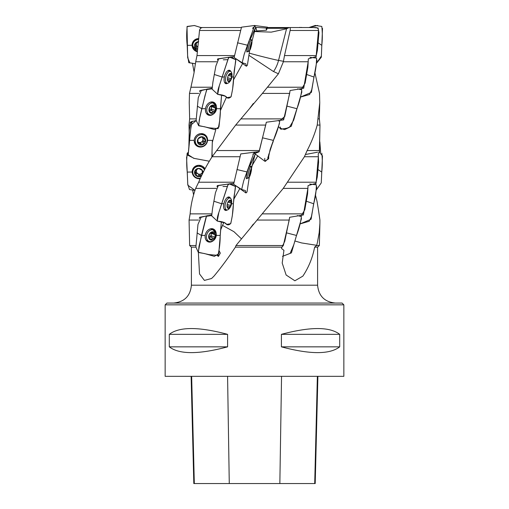 <?xml version="1.0" encoding="UTF-8"?>
<svg xmlns="http://www.w3.org/2000/svg" width="509" height="509" viewBox="0 0 509 509"><rect width="100%" height="100%" fill="white"/><g stroke="black" fill="none" stroke-linecap="round" stroke-linejoin="round"><path stroke-width="0.76" d="M343.849 304.846L165.151 304.846L165.151 376.329L343.849 376.329L343.849 304.846L342.067 303.059L166.933 303.059L165.151 304.846M339.7 334.337L339.7 346.845C329.705 354.544 310.274 354.544 281.413 346.845L281.413 334.337C310.274 326.632 329.705 326.632 339.7 334.337L281.413 334.337M227.587 334.337L227.587 346.845C198.726 354.544 179.295 354.544 169.3 346.845L169.3 334.337C179.295 326.632 198.726 326.632 227.587 334.337L169.3 334.337M268.02 28.288L267.499 27.187L266.735 28.129L266.194 28.02L266.506 30.165L256.943 30.941L254.5 31.704M266.506 30.171L267.384 27.543L304.999 27.543M316.204 55.57L316.229 56.544L308.333 58.859L308.187 61.754L283.373 61.754L284.506 55.57L316.204 55.57L318.481 30.476C318.449 28.72 317.552 27.741 315.777 27.543L289.15 27.543L286.535 28.809L271.272 32.131L253.711 31.507M200.088 27.543L219.85 27.543M234.433 55.57L196.996 55.57L199.522 30.476C199.891 28.701 200.934 27.721 202.652 27.543L241.266 27.543M284.506 55.57L290.124 30.476C290.448 28.701 290.295 27.721 289.672 27.543M234.274 56.544L217.731 58.859L217.451 59.967M216.707 61.754L195.723 61.754L196.996 55.57M316.662 245.529L319.359 245.529L319.906 223.292L319.2 232.594L317.457 242.284L316.662 245.529L314.626 247.158C312.602 257.7 308.683 267.359 302.868 276.12L294.876 280.783L286.128 275.006L282.202 263.026L283.939 250.345L281.547 248.532L281.859 247.158L283.335 245.529L235.985 245.529L283.246 188.394L304.414 156.734L307.131 150.549C311.546 142.043 314.906 133.549 317.222 125.074L319.76 102.64L319.512 93.414L315.147 73.805L314.587 73.722M195.965 247.158L191.409 247.158L189.641 245.529L189.074 220.053L190.124 213.869C190.805 205.356 192.65 196.868 195.66 188.394L198.682 182.209C202.207 173.703 206.686 165.209 212.113 156.734L235.667 125.074L262.377 93.414L289.646 93.414L290.06 90.545L303.708 88.229L308.187 61.754M262.377 93.414L267.416 87.23L303.778 87.23M199.617 91.652L199.852 90.545L212.088 88.229M189.24 102.64L189.488 93.414L190.939 87.23L211.973 87.23M189.488 93.414L198.764 93.414M314.848 72.38L315.147 73.805M283.373 61.754L278.417 73.805L273.244 71.381L249.156 55.468M267.416 87.23L278.417 73.805M195.723 61.754L193.853 73.805L190.939 87.23M317.909 118.89L319.359 118.89L319.989 125.074L317.222 125.074M235.667 125.074L265.704 125.074L266.315 122.23L283.615 119.914L289.646 93.414M240.859 118.89L283.78 118.89M196.048 118.89L189.641 118.89L189.011 125.074L189.393 125.074M190.226 123.337L190.379 122.23L192.37 121.231M304.414 156.734L318.367 156.734L318.233 153.915L319.308 151.599M307.131 150.549L319.359 150.549L319.525 152.172M212.113 156.734L239.962 156.734M240.471 155.022L240.751 153.915L259.049 151.599L265.704 125.074M216.599 150.549L259.278 150.549M283.246 188.394L307.9 188.394L308.047 185.6L316.076 183.278L318.367 156.734M287.534 182.209L316.051 182.209M195.66 188.394L216.3 188.394M217.019 186.714L217.298 185.6L233.777 183.278M198.682 182.209L233.955 182.209M257.261 220.053L289.227 220.053L289.627 217.286L303.377 214.963L307.9 188.394M262.402 213.869L303.453 213.869M189.074 220.053L198.504 220.053M199.324 218.399L199.566 217.286L211.693 214.963M190.124 213.869L211.591 213.869M283.335 245.529L289.227 220.053M189.641 245.529L195.819 245.529M335.463 303.059C324.608 302.002 318.647 296.047 317.591 285.193L317.591 247.158L314.626 247.158M281.859 247.158L235.387 247.158C228.42 257.7 221.288 267.359 213.99 276.12L211.572 278.493L204.408 280.414L199.528 273.937L198.364 252.439M235.985 245.529L235.387 247.158M319.906 223.286L319.926 220.053L318.589 210.841L316.986 201.15L315.421 194.934M215.784 129.61L212.317 142.393M226.429 97.257L220.27 110.867M233.415 80.059L242.608 63.561M212.056 151.835L212.164 156.657M218.755 58.859L217.731 58.859M201.43 90.545L199.852 90.545M191.403 122.23L190.379 122.23M239.822 188.604L233.803 199.229M257.789 155.818L251.166 167.194M241.425 238.804L233.943 231.684L222.516 225.379L223.903 222.35M219.156 250.835L220.308 253.132L218.45 256.421L217.489 255.785M254.907 152.331L259.049 151.599M250.339 164.941L255.066 154.412L254.309 152.191L253.826 153.114L243.677 180.937L241.654 189.501L233.625 184.29L240.751 153.915M218.336 185.6L217.298 185.6M220.537 230.233L222.516 225.379M201.15 217.286L199.566 217.286M316.706 245.313L301.589 242.933L294.838 240.98M191.123 376.329L193.814 483.55L315.205 483.55L317.896 376.329M169.3 346.845L227.587 346.845M281.413 346.845L339.7 346.845M197.53 49.806A4.288 4.142 24.5 0 1 198.325 41.693A4.276 4.129 -155.5 0 0 197.53 49.793M198.707 41.693L195.049 43.729L195.202 44.557L195.768 43.316M195.081 47.133L195.723 45.95L195.202 44.557M195.233 46.911L195.106 47.871L195.99 48.164L196.576 46.873A1.743 1.686 24.5 0 1 197.797 47.025A3.092 2.984 -155.5 0 1 196.519 43.316M197.651 48.514L195.99 48.164M197.384 51.339A6.165 5.949 24.5 0 1 198.542 39.587M193.274 43.017L193.706 42.062A6.165 5.949 24.5 0 1 198.644 38.652M195.831 43.316A1.743 1.686 24.5 0 1 196.143 45.148L195.583 46.376M196.576 46.873A0.77 0.744 24.5 0 1 195.628 46.281M211.604 232.594L213.615 233.389L212.743 231.799L209.492 233.835A4.276 3.277 111.7 0 0 208.824 237.977A4.276 3.277 111.7 0 0 211.407 240.108A4.276 3.277 111.7 0 0 214.658 238.072A4.276 3.277 111.7 0 0 215.326 233.93A4.276 3.277 111.7 0 0 212.743 231.799A4.276 3.277 111.7 0 0 209.492 233.835L208.824 237.977L209.275 238.269L208.881 238.117M211.229 240.07L209.275 238.269L209.778 238.212L208.792 237.824M208.824 237.977L209.275 238.269M213.615 233.389L215.326 233.93L214.658 238.072L213.761 238.346C212.667 238.059 212.056 238.447 211.909 239.504L210.491 238.937M211.407 240.108L211.909 239.504M212.253 231.964L213.074 232.289L212.743 231.799M215.326 233.93L214.537 233.497M212.749 231.786A4.288 3.283 -68.3 0 1 214.664 238.085A4.288 3.283 -68.3 0 1 208.817 237.989A4.288 3.283 -68.3 0 1 212.749 231.786M212.348 229.693A6.165 4.721 -68.3 0 1 213.665 229.947A6.165 4.721 -68.3 0 1 215.771 237.423A6.165 4.721 -68.3 0 1 209.104 241.406A6.165 4.721 -68.3 0 1 206.718 234.757A6.165 4.721 -68.3 0 1 212.348 229.693M210.561 228.796A6.165 4.721 -68.3 0 1 211.26 228.993L213.665 229.947M209.104 241.406L206.705 240.452A6.165 4.721 -68.3 0 1 206.062 240.121M208.849 237.843A1.743 1.336 -68.3 0 1 209.46 237.213A1.743 1.336 -68.3 0 1 210.516 237.054A0.77 0.592 -68.3 0 0 211.299 235.82A1.743 1.336 -68.3 0 1 211.68 233.466A0.77 0.592 -68.3 0 0 211.941 232.728M208.779 237.518A3.092 2.367 111.7 0 0 209.46 237.213A3.092 2.367 111.7 0 0 211 233.09M228.191 201.749L227.949 202.149A4.276 2.042 105.7 0 0 227.847 202.366A4.276 2.042 105.7 0 0 227.071 205.133A4.276 2.042 105.7 0 0 227.046 206.291A4.276 2.042 105.7 0 0 228.401 208.423A4.276 2.042 105.7 0 0 230.666 206.387A4.276 2.042 105.7 0 0 231.576 202.251A4.276 2.042 105.7 0 0 230.221 200.113A4.276 2.042 105.7 0 0 227.949 202.149L227.574 202.983M227.033 205.833L229.934 206.66L228.401 208.423L227.148 206.59L227.084 204.993M229.934 206.66L230.666 206.387L230.571 205.426L227.167 204.472M228.21 201.742L230.221 200.113A4.288 2.049 -74.3 0 1 230.666 206.399A4.288 2.049 -74.3 0 1 227.039 206.304A4.288 2.049 -74.3 0 1 230.227 200.101L231.576 202.251L230.571 205.426M228.745 201.303L231.576 202.251M229.648 198.007A6.165 2.946 -74.3 0 1 229.998 198.058A6.165 2.946 -74.3 0 1 231.5 200.279A10.008 10.008 0 0 1 229.101 208.811A6.165 2.946 -74.3 0 1 226.664 209.931A6.165 2.946 -74.3 0 1 225.398 203.555A6.165 2.946 -74.3 0 1 229.648 198.007M250.492 170.464A4.276 0.496 103.8 0 0 249.48 174.606A4.276 0.496 103.8 0 0 249.321 176.629A4.276 0.496 103.8 0 0 249.404 176.738A4.276 0.496 103.8 0 0 250.345 174.702A4.276 0.496 103.8 0 0 251.357 170.566A4.276 0.496 103.8 0 0 251.433 168.428A4.276 0.496 103.8 0 0 251.325 168.492A4.276 0.496 103.8 0 0 250.492 170.464M249.181 176.114L249.404 176.738L249.308 175.917M250.638 170.038L251.357 170.566L250.345 174.702L249.435 174.892M250.943 168.899L251.433 168.428A4.288 0.496 -76.2 0 1 251.529 168.574A4.288 0.496 -76.2 0 1 250.899 172.704A4.288 0.496 -76.2 0 1 249.544 176.648A4.288 0.496 -76.2 0 1 249.804 173.015A4.288 0.496 -76.2 0 1 251.433 168.422L251.013 169.045M249.544 176.648A10.008 10.008 0 0 1 247.947 178.252A6.165 0.713 -76.2 0 1 247.826 178.296A6.165 0.713 -76.2 0 1 248.596 172.182A6.165 0.713 -76.2 0 1 250.765 166.322A6.165 0.713 -76.2 0 1 250.772 166.322A6.165 0.713 -76.2 0 1 250.861 166.411A10.008 10.008 0 0 1 251.529 168.574M271.863 144.543A10.008 10.008 0 0 0 271.927 144.454A4.288 1.133 -75.7 0 0 273.441 140.325M201.488 136.813L202.817 138.009L201.838 136.749L198.103 138.785A4.276 3.996 132 0 0 201.176 145.052A4.276 3.996 132 0 0 205.235 138.881A4.276 3.996 132 0 0 198.103 138.785L197.778 142.921L198.497 143.22L197.696 142.495M200.431 144.429L199.477 143.233L197.778 142.921M205.063 138.658L204.904 143.016L201.857 144.448L200.425 143.156A1.743 1.629 -48 0 1 202.544 142.005A0.77 0.719 -48 0 0 203.358 140.764A1.743 1.629 -48 0 1 203.543 138.416A0.77 0.719 -48 0 0 203.568 138.391M201.176 145.052L201.857 144.448M202.817 138.009L205.235 138.881M201.895 136.749L202.436 137.239L201.838 136.749M201.838 136.736A4.288 4.008 -48 0 1 204.911 143.029A4.288 4.008 -48 0 1 197.766 142.934A4.288 4.008 -48 0 1 201.838 136.736M201.679 134.637A6.165 5.764 -48 0 1 205.324 136.043A6.165 5.764 -48 0 1 205.483 144.48A6.165 5.764 -48 0 1 197.078 145.211A6.165 5.764 -48 0 1 195.78 138.537A6.165 5.764 -48 0 1 201.679 134.637M200.292 133.689A6.165 5.764 -48 0 1 200.616 133.682A6.165 5.764 -48 0 1 204.262 135.089L205.324 136.043M197.078 145.211L196.016 144.257A6.165 5.764 -48 0 1 194.203 140.459M197.899 141.941A1.743 1.629 -48 0 1 198.51 142.278L199.846 143.481M197.95 141.865A3.092 2.889 132 0 0 202.448 137.678M200.425 143.156A0.77 0.719 -48 0 1 199.992 143.627M202.55 170.846L202.105 171.762L202.442 170.566L198.726 168.428L195.081 170.464A4.276 4.123 -154 0 0 201.469 175.879A4.288 4.136 26 0 1 194.782 173.887A4.288 4.136 26 0 1 198.726 168.422A4.276 4.123 -154 0 0 195.081 170.464L195.233 171.298L195.844 170.051M195.233 171.298L195.271 173.645L196.207 171.927A1.743 1.68 26 0 0 195.914 170.051M201.876 175.026L198.854 176.738L195.144 174.606L195.132 173.849M196.035 174.905L196.659 173.614A1.743 1.68 26 0 1 197.956 173.804A3.092 2.984 -154 0 0 201.03 173.849A1.743 1.68 26 0 0 200.355 174.562L199.617 176.133M202.493 171.234L202.41 173.741M203.04 172.653A4.276 4.123 -154 0 0 198.726 168.428A4.288 4.136 26 0 1 203.053 172.627M200.425 178.156A6.165 5.949 26 0 1 193.382 169.612A6.165 5.949 26 0 1 204.459 169.891M193.382 169.612L193.853 168.651A6.165 5.949 26 0 1 201.329 165.73M202.627 166.36A6.165 5.949 26 0 1 204.942 168.975M196.601 170.044A3.092 2.984 -154 0 0 197.956 173.804A1.743 1.68 26 0 1 198.771 174.822A0.77 0.744 26 0 0 200.056 175.166M202.022 172.945A3.092 2.984 -154 0 1 201.03 173.849A1.743 1.68 26 0 1 202.321 173.69A0.77 0.744 26 0 0 202.385 173.703M202.499 170.941A3.092 2.984 -154 0 0 202.417 170.521M196.659 173.614A0.77 0.744 26 0 1 195.704 172.958M211.897 105.866L213.901 106.655L213.042 105.064L209.803 107.1A4.276 3.258 111.5 0 0 209.135 111.236A4.276 3.258 111.5 0 0 211.693 113.367A4.276 3.258 111.5 0 0 214.932 111.331A4.276 3.258 111.5 0 0 215.606 107.195A4.276 3.258 111.5 0 0 213.042 105.064A4.276 3.258 111.5 0 0 209.803 107.1L209.135 111.236L209.574 111.535L209.193 111.382M211.515 113.329L209.574 111.535L210.071 111.477L209.104 111.096A1.743 1.33 -68.5 0 1 209.708 110.478A1.743 1.33 -68.5 0 1 210.751 110.319A0.77 0.585 -68.5 0 0 211.54 109.079A1.743 1.33 -68.5 0 1 211.922 106.731A0.77 0.585 -68.5 0 0 212.183 105.98M209.135 111.236L209.574 111.535M213.901 106.655L215.606 107.195L214.932 111.331L214.034 111.611C212.947 111.325 212.329 111.706 212.196 112.763L210.79 112.215M211.693 113.367L212.196 112.763M212.546 105.229L213.366 105.554L213.042 105.064M215.606 107.195L214.817 106.763M213.048 105.051A4.288 3.264 -68.5 0 1 214.932 111.35A4.288 3.264 -68.5 0 1 209.129 111.248A4.288 3.264 -68.5 0 1 213.048 105.051M212.641 102.952A6.165 4.696 -68.5 0 1 213.926 103.206A6.165 4.696 -68.5 0 1 216.039 110.663A6.165 4.696 -68.5 0 1 209.409 114.678A6.165 4.696 -68.5 0 1 207.029 108.035A6.165 4.696 -68.5 0 1 212.641 102.952M210.847 102.061A6.165 4.696 -68.5 0 1 211.502 102.252L213.926 103.206M209.409 114.678L206.985 113.723A6.165 4.696 -68.5 0 1 206.374 113.412M209.091 110.765A3.092 2.354 111.5 0 0 209.708 110.478A3.092 2.354 111.5 0 0 211.254 106.381M228.382 75.415A4.276 2.017 105.6 0 0 227.478 78.602A4.276 2.017 105.6 0 0 227.466 79.55A4.276 2.017 105.6 0 0 228.796 81.688A4.276 2.017 105.6 0 0 231.041 79.652A4.276 2.017 105.6 0 0 231.951 75.51A4.276 2.017 105.6 0 0 230.628 73.379A4.276 2.017 105.6 0 0 228.382 75.415L230.628 73.379L231.379 75.078L229.152 74.575M227.459 79.111L230.31 79.926L228.796 81.688L227.561 79.849L227.491 78.481M230.31 79.926L231.041 79.652L230.946 78.685L227.593 77.75M231.951 75.51L231.379 75.078L231.951 75.51L230.946 78.685M230.628 73.366A4.288 2.017 -74.4 0 1 231.041 79.665A4.288 2.017 -74.4 0 1 227.459 79.569A4.288 2.017 -74.4 0 1 230.628 73.366M230.049 71.266A6.165 2.901 -74.4 0 1 230.386 71.317A6.165 2.901 -74.4 0 1 231.849 73.449A10.008 10.008 0 0 1 229.419 82.127A6.165 2.901 -74.4 0 1 227.065 83.196A6.165 2.901 -74.4 0 1 225.837 76.827A6.165 2.901 -74.4 0 1 230.049 71.266M250.969 43.729A4.276 0.464 103.8 0 0 249.957 47.871A4.276 0.464 103.8 0 0 249.779 49.907A4.276 0.464 103.8 0 0 249.849 50.003A4.276 0.464 103.8 0 0 250.759 47.967A4.276 0.464 103.8 0 0 251.77 43.825A4.276 0.464 103.8 0 0 251.879 41.693A4.276 0.464 103.8 0 0 251.783 41.751A4.276 0.464 103.8 0 0 250.969 43.729M249.633 49.379L249.849 50.003L249.766 49.271M251.096 43.329L251.77 43.825L250.759 47.967L249.913 48.139M251.554 42.183L251.879 41.693L251.395 42.164M251.885 41.681A4.288 0.464 -76.2 0 1 251.961 41.821A4.288 0.464 -76.2 0 1 251.312 45.956A4.288 0.464 -76.2 0 1 249.97 49.927A4.288 0.464 -76.2 0 1 250.294 46.243A4.288 0.464 -76.2 0 1 251.885 41.681M249.97 49.927A10.008 10.008 0 0 1 248.379 51.524A6.165 0.668 -76.2 0 1 248.271 51.562A6.165 0.668 -76.2 0 1 249.092 45.454A6.165 0.668 -76.2 0 1 251.211 39.581A6.165 0.668 -76.2 0 1 251.217 39.587A6.165 0.668 -76.2 0 1 251.293 39.664A10.008 10.008 0 0 1 251.961 41.821M198.834 38.538C194.648 38.938 192.408 41.191 192.109 45.288L197.346 51.791A6.935 6.693 24.5 0 1 198.65 38.557M187.197 45.346L187.694 57.791L189.844 62.836L195.52 63.759L188.788 62.715L187.617 55.627L187.013 26.659L194.273 25.501L201.621 27.747L194.425 25.526L187.191 26.43C186.517 32.748 186.517 39.053 187.197 45.346L192.109 45.288M192.421 63.161L194.152 72.38L192.421 63.161M250.714 38.328L255.499 27.671L254.831 25.45L254.405 26.264L244.212 54.202L242.176 62.766L234.115 57.555L241.501 27.187M242.176 62.766L245.834 63.81L246.388 66.234L235.253 58.287M248.125 44.073L247.813 45.288C246.865 49.386 246.572 51.638 246.948 52.039L247.45 51.358A6.935 0.751 -76.2 0 1 246.929 52.02A6.935 0.751 -76.2 0 1 248.144 43.99M250.224 38.55A6.935 0.751 -76.2 0 1 250.237 38.55A6.935 0.751 -76.2 0 1 250.39 39.384L250.231 38.538M237.442 42.801L247.813 45.288M251.007 37.952L251.102 37.221M246.388 66.234L247.38 65.26L249.671 50.289L255.493 27.677M212.113 89.145L212.921 82.07L215.892 65.928L218.711 58.885L229.616 57.154L228.477 58.115L222.172 77.031L224.335 76.974C223.661 81.071 224.304 83.323 226.263 83.724L227.618 83.234M230.882 71.572L229.152 70.217C227.02 70.624 225.417 72.876 224.335 76.974M227.599 83.241A6.935 3.264 -74.4 0 1 225.722 83.61A6.935 3.264 -74.4 0 1 224.564 76.096A6.935 3.264 -74.4 0 1 229.451 70.267A6.935 3.264 -74.4 0 1 230.863 71.559M214.302 74.486L222.172 77.031L219.328 85.697L217.706 94.318L225.614 96.252L226.925 97.677L230.946 96.945C232.581 90.551 233.491 83.915 233.676 77.031L231.907 76.986L233.676 77.031L235.82 59.038L235.222 59.477L229.616 57.154M188.871 146.738L188.177 154.704L193.713 158.312L209.339 161.219L194.164 158.382L188.133 155.379L191.155 124.82L196.239 120.506L192.103 121.486C190.792 127.797 189.94 134.102 189.533 140.401L188.871 146.738L189.253 130.259L190.551 123.032M201.329 133.587C197.244 133.994 194.864 136.24 194.196 140.338C194.317 144.441 196.398 146.694 200.431 147.095C204.523 146.687 206.902 144.435 207.57 140.338C207.443 136.24 205.369 133.988 201.329 133.587M207.557 140.338A6.935 6.483 -48 0 1 202.709 146.681A6.935 6.483 -48 0 1 195.437 144.613A6.935 6.483 -48 0 1 196.06 136.005A6.935 6.483 -48 0 1 204.554 134.478A6.935 6.483 -48 0 1 207.557 140.338M189.533 140.395L189.17 137.856L189.533 140.395L194.196 140.338M192.103 121.486L190.881 122.79M212.368 140.401L211.846 157.154L212.368 140.401L207.57 140.338L212.368 140.401M196.143 120.296L198.243 97.715L201.278 90.596M216.408 106.292L211.973 101.902C208.601 102.309 206.444 104.561 205.496 108.659C205.197 112.756 206.673 115.009 209.918 115.409L213.335 114.105M213.22 114.175A6.935 5.281 -68.5 0 1 208.009 114.926A6.935 5.281 -68.5 0 1 206.03 106.725A6.935 5.281 -68.5 0 1 213.074 102.067A6.935 5.281 -68.5 0 1 216.376 106.171M201.793 108.716L197.339 106.171L201.793 108.716L199.852 117.032L198.561 125.519L209.186 127.842L218.132 128.631C219.678 122.236 220.435 115.594 220.403 108.716L216.395 108.659L220.403 108.716L221.587 94.967L219.659 120.639L218.959 127.008L214.594 129.61L204.688 126.792L198.714 125.768L199.312 119.628L205.044 95.463L206.877 89.527L211.916 88.82L207.901 88.916L206.609 89.8L201.799 108.716L205.496 108.659M205.032 168.803L198.866 165.272C194.692 165.673 192.459 167.925 192.16 172.023C192.695 176.127 195.062 178.373 199.261 178.78L200.177 178.716M200.183 178.697A6.935 6.687 26 0 1 193.789 167.55A6.935 6.687 26 0 1 205.025 168.816M187.255 172.087L187.776 184.201L189.475 189.539L194.985 190.372L187.808 185.161L186.574 157.332L188.355 152.376L187.197 153.171C186.529 159.482 186.555 165.788 187.255 172.087L192.16 172.023M192.65 189.921L193.579 194.934L192.65 189.921M315.841 57.428L317.4 50.34L318.939 32.684L318.087 27.989L313.232 27.543M317.648 25.45L308.912 27.543L315.345 25.45L321.809 26.43C322.483 32.748 322.483 39.053 321.803 45.346L321.364 56.054L316.579 63.161L321.325 57.18L322.509 28.389M321.803 45.346L318.093 42.801M301.455 89.228L305.139 83.05L307.894 67.105L308.282 59.967M309.911 57.307L316.573 58.115C316.503 64.433 315.625 70.738 313.945 77.031L311.413 92.358L300.577 97.047L309.606 94.521L311.743 89.705L317.005 60.075M313.945 77.031L306.647 74.486M279.664 120.843L284.779 116.472L289.901 91.652M297.619 88.852L301.792 89.8C300.984 96.118 299.368 102.424 296.944 108.716L287.178 106.171M296.925 108.716L291.275 126.27L287.235 128.128L280.911 129.229L278.582 126.722M254.907 153.476L259.113 151.797L266.073 123.337M278.162 120.506L279.74 121.486C278.321 127.797 276.215 134.102 273.416 140.401L267.766 157.873L268.637 158.814L264.807 161.245L254.5 153.444M273.416 140.401L262.689 137.856M249.779 165.272L249.671 165.323A6.935 0.802 -76.2 0 1 249.792 165.291A6.935 0.802 -76.2 0 1 249.976 166.125L249.779 165.272M247.66 170.68L247.317 172.023C246.369 176.127 246.101 178.373 246.502 178.78L247.03 178.099A6.935 0.802 -76.2 0 1 246.477 178.754A6.935 0.802 -76.2 0 1 247.686 170.585M236.933 169.535L247.317 172.023M250.651 164.693L250.791 163.694M241.654 189.501L245.383 190.557L245.981 192.968L247.03 192.001L249.334 176.909L255.06 154.418M217.254 221.052L225.277 223.025L226.556 224.405L230.641 223.686C232.276 217.286 233.186 210.65 233.37 203.772L231.544 203.721L233.37 203.772L235.489 185.772L234.84 186.211L229.133 183.889L227.981 184.856L218.864 212.425L217.254 221.052L211.712 215.892L212.514 208.798L215.466 192.663L218.297 185.62M230.526 198.338L228.751 196.958C226.594 197.358 224.972 199.611 223.896 203.708C223.228 207.806 223.89 210.058 225.875 210.459L227.256 209.969M227.237 209.975A6.935 3.315 -74.3 0 1 225.322 210.344A6.935 3.315 -74.3 0 1 224.125 202.811A6.935 3.315 -74.3 0 1 229.069 197.002A6.935 3.315 -74.3 0 1 230.507 198.319M213.882 201.22L221.695 203.772L223.896 203.708M198.249 252.241L208.913 254.576L217.922 255.365C219.462 248.971 220.219 242.335 220.181 235.457L216.153 235.393L220.181 235.457L221.351 221.739L218.749 253.749L214.372 256.351L204.414 253.533L198.421 252.515L198.994 246.388L206.463 216.3L211.521 215.555L207.519 215.657L206.228 216.535L201.462 235.457L198.249 252.241L195.901 247.018L197.969 224.456L200.998 217.337M216.179 233.167L211.68 228.643C208.296 229.044 206.126 231.296 205.184 235.393C204.898 239.491 206.387 241.743 209.651 242.144L213.15 240.789M213.029 240.872A6.935 5.313 -68.3 0 1 207.704 241.648A6.935 5.313 -68.3 0 1 205.731 233.427A6.935 5.313 -68.3 0 1 212.807 228.808A6.935 5.313 -68.3 0 1 216.147 233.033M201.456 235.451L197.078 232.906L201.456 235.451L205.184 235.393M266.201 28.046L255.83 27.352L256.822 30.992L255.83 27.352L255.435 27.486M253.609 25.635L254.831 25.558M319.518 152.102L319.786 133.18M319.856 141.89L320.645 152.376M315.65 184.175L317.247 177.087L317.953 169.535L318.596 162.161L318.29 155.022M321.803 153.171C322.471 159.482 322.445 165.788 321.745 172.087L317.953 169.535M321.739 172.08L321.274 182.871L316.35 189.921L321.274 182.858L322.477 155.907L319.391 152.185M301.073 215.962L304.796 209.81L307.582 193.853L307.99 186.714M309.758 184.035L316.363 184.856C316.28 191.168 315.383 197.473 313.684 203.772L306.323 201.22M313.671 203.765L311.101 219.22L300.145 223.903L309.186 221.269L311.432 216.592L316.789 186.809M281.744 247.673L284.773 241.247L289.462 218.399M297.281 215.587L301.411 216.535C300.59 222.853 298.955 229.158 296.518 235.457L291.428 252.878L282.47 256.351L290.111 253.425L293.788 244.727L301.493 218.495M296.518 235.457L286.72 232.906M209.829 27.543L206.635 27.543M253.177 27.352L253.927 27.588M252.738 28.669L252.954 27.849M235.807 59.038C235.654 60.049 234.426 59.432 232.123 57.18C230.889 56.62 229.61 57.033 228.293 58.42L221.059 80.288C220.003 84.704 216.694 90.958 218.049 94.477C222.688 94.712 225.767 95.851 227.294 97.887C228.535 98.447 229.813 98.033 231.131 96.64L232.613 89.081L234.006 73.557C234.134 68.887 235.941 62.206 235.807 59.038M300.914 27.41L302.365 27.543M299.171 27.543L299.928 27.352M301.888 91.754L293.674 120.162L289.436 127.295L284.665 129.591L280.472 128.351M280.465 128.338L280.408 127.021M279.486 123.439L270.126 149.531L268.307 158.337L265.475 161.296M265.195 161.296L264.661 159.171M264.667 159.145L264.744 158.7M264.75 158.693L264.82 158.356M252.814 154.087L253.406 154.291M235.476 185.772C235.285 186.79 234.013 186.167 231.671 183.914C230.418 183.355 229.126 183.768 227.797 185.161L220.588 207.023C219.544 211.439 216.223 217.699 217.604 221.211C222.268 221.447 225.379 222.586 226.944 224.622C228.204 225.182 229.495 224.768 230.825 223.375L232.308 215.816L233.695 200.292C233.816 195.621 235.635 188.941 235.476 185.772L235.489 185.772M305.438 154.513L317.648 152.185M287.642 28.3L267.168 28.3M267.168 28.288L287.668 28.288M318.481 30.476L290.124 30.476M240.363 30.476L199.522 30.476M191.409 247.158L191.409 285.193L317.591 285.193M273.556 71.534A35.134 34.949 90 0 0 278.544 60.406A17.872 0.452 14.2 0 1 249.391 53.178M286.535 28.809L278.544 60.406L283.456 61.309M218.157 255.066L218.895 255.671M194.317 483.55L191.651 376.329M229.273 483.55L227.58 376.329M279.848 483.55L281.547 376.329M314.708 483.55L317.368 376.329M213.761 238.346L210.516 237.054M214.55 237.111L211.299 235.82M214.925 234.757L211.68 233.466M228.643 207.818L227.841 207.596M230.227 200.603L229.648 200.444M231.092 203.072L227.93 202.188M250.275 173.741L249.677 173.594M250.854 171.393L250.263 171.247M203.975 143.296L202.544 142.005M204.796 142.056L203.358 140.764M204.981 139.708L203.543 138.416M198.141 176.114L198.771 174.822M201.691 174.975L202.321 173.69M202.378 171.393L202.55 171.024M214.034 111.611L210.751 110.319M214.817 110.37L211.54 109.079M215.199 108.023L211.922 106.731M229.031 81.084L228.242 80.861M230.622 73.869L230.049 73.71M231.468 76.337L228.35 75.466M250.695 47.006L250.154 46.873M251.268 44.652L250.733 44.518M192.809 46.185A6.751 6.522 24.5 0 1 193.853 40.688M193.42 42.699A6.242 6.025 24.5 0 1 196.69 38.888M225.093 82.643A6.751 3.181 -74.4 0 1 224.768 82.789M198.605 146.178A6.751 6.312 -48 0 1 195.176 144.232M204.147 134.255A6.751 6.312 -48 0 1 206.444 137.455M196.449 144.645A6.242 5.834 -48 0 1 194.33 142.132M201.971 133.638A6.242 5.834 -48 0 1 204.694 135.477M209.072 114.544A6.751 5.141 -68.5 0 1 207.297 114.455M212.228 101.927A6.751 5.141 -68.5 0 1 213.589 103.072M207.125 113.781A6.242 4.753 -68.5 0 1 206.52 113.615M211.089 102.01A6.242 4.753 -68.5 0 1 211.642 102.303M192.828 172.691A6.751 6.515 26 0 1 194.012 167.308M193.547 169.281A6.242 6.019 26 0 1 196.83 165.59M224.717 209.384A6.751 3.226 -74.3 0 1 224.367 209.536M208.798 241.285A6.751 5.173 -68.3 0 1 206.998 241.177M211.973 228.668A6.751 5.173 -68.3 0 1 213.354 229.826M206.851 240.509A6.242 4.785 -68.3 0 1 206.209 240.337M210.821 228.738A6.242 4.785 -68.3 0 1 211.413 229.056M319.359 118.89L319.76 102.653M189.641 118.89L189.24 102.653M319.359 150.549L319.989 125.074M189.214 133.18L189.011 125.074M317.591 247.158L319.359 245.529M191.409 285.193C190.353 296.047 184.392 302.002 173.537 303.059M249.989 107.965L253.367 103.448M249.957 228.63L253.374 224.062M229.998 198.058L227.523 197.365M226.664 209.931L224.189 209.237M227.898 208.289L228.331 208.41M250.772 166.322L249.404 165.985M247.826 178.296L246.311 177.921M230.386 71.317L227.924 70.63M227.065 83.196L224.609 82.509M228.312 81.555L228.732 81.675M251.217 39.587L249.938 39.269M248.271 51.562L246.782 51.193M241.495 27.181L254.831 25.45M251.166 36.184L250.822 37.978M248.106 44.137L249.334 40.777M223.305 59.807L227.784 59.68M212.1 89.158L217.706 94.324M224.596 95.717L226.931 97.677M201.271 90.577L207.901 88.916M196.137 120.296L198.561 125.519M268.777 154.106L268.637 158.814M241.005 153.915L254.309 152.191M250.962 162.04L250.708 163.344M247.635 170.757L249.219 166.456M234.916 185.149L245.981 192.968M218.291 185.607L229.126 183.889M222.967 186.542L227.288 186.421M224.291 222.484L226.562 224.405M200.998 217.318L207.513 215.657M267.505 27.181L254.786 25.552M255.289 31.507L254.5 29.808"/></g></svg>
